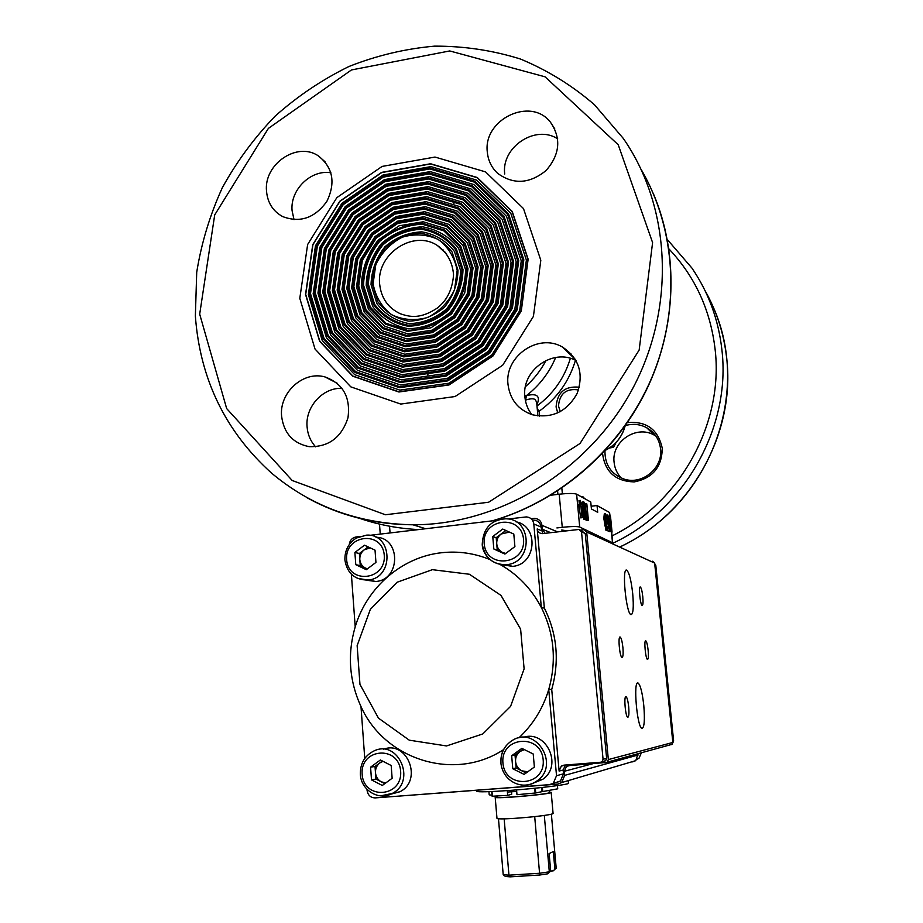 <?xml version="1.0" encoding="UTF-8"?>
<svg xmlns="http://www.w3.org/2000/svg" width="923" height="923" viewBox="0 0 923 923"><rect width="100%" height="100%" fill="white"/><g stroke="black" fill="none" stroke-linecap="round" stroke-linejoin="round"><path stroke-width="1.38" d="M627.409 422.619C646.527 420.946 658.134 429.472 662.241 448.186C662.033 467.026 652.676 478.264 634.147 481.91C615.468 481.321 604.923 471.826 602.534 453.401M621.202 478.022C617.129 473.626 614.764 468.423 614.118 462.423C611.176 441.598 636.535 424.442 654.522 435.252L655.907 436.06M604.969 450.782C604.738 464.638 611.038 474.053 623.879 479.014C642.085 485.44 663.256 468.053 660.545 448.728C659.322 439.383 654.684 432.368 646.631 427.684C639.881 424.153 632.786 423.449 625.356 425.572M616.079 442.463L613.587 447.297L609.434 448.013M578.513 389.933C566.295 388.156 559.626 393.51 558.496 405.993L560.261 411.704M612.087 446.121L613.587 447.297M557.746 412.95L556.084 406.939C557.227 392.379 564.968 385.802 579.321 387.222M567.114 530.806L561.726 530.01M612.399 542.689L579.713 527.033C577.025 526.295 571.21 526.387 562.269 527.31L556.904 527.933M586.832 503.923L588.413 520.422L586.797 519.626L586.636 517.918L587.951 518.576L587.466 513.488L586.151 512.807L585.99 511.111L587.305 511.804L586.832 503.923M588.413 520.422L587.016 520.584L585.355 519.372M586.797 519.626L585.39 519.787M586.636 517.918L586.013 517.988M586.474 517.941L585.909 513.58M587.466 513.488L586.07 513.661M585.99 511.111L585.701 511.146C586.243 515.772 586.163 518.507 585.47 519.361L584.005 519.511L582.321 513.038M585.828 511.134L585.136 503.923L586.543 503.762M584.259 514.457L583.486 506.854M583.728 510.142L585.251 517.63L585.413 511.007L583.901 503.543L583.728 510.142M584.236 519.487L585.47 519.361M585.424 519.349C584.455 517.815 583.798 514.699 583.417 509.969L582.459 510.084M581.675 504.777L582.286 501.985L583.751 501.835C584.709 503.416 585.355 506.519 585.701 511.157M583.417 509.969C582.909 505.354 582.99 502.631 583.694 501.812M582.251 506.715L581.236 506.185L581.928 513.476L582.251 506.715L581.294 506.831M580.394 500.416L581.075 504.454L582.69 505.319L582.09 517.699L580.602 517.838L579.102 505.977L578.94 504.246L580.763 504.293L580.394 500.416L578.975 500.589L579.309 504.2M582.09 517.699L580.602 517.838M582.032 517.676L580.925 506.012L579.506 506.185M580.925 506.012L579.102 505.977M580.532 505.804L580.359 504.085M607.092 528.533L607.738 526.583L607.299 530.148L605.142 518.264L605.615 513.765L607.092 518.888L605.765 515.357L605.396 518.276L606.619 522.037L606.273 525.798L607.092 528.533M606.099 530.287L607.299 530.148L605.938 530.287L603.815 518.426L604.288 513.926L605.442 513.788M607.472 526.456L606.376 526.583M606.007 525.66L604.68 525.81M606.042 522.626L604.715 522.776M605.592 521.126L604.265 521.287M605.142 518.264L603.815 518.426M607.092 518.888L605.776 519.038L605.373 518.011M606.826 518.749L605.511 518.899M606.399 516.488L605.338 516.615M608.245 525.268L607.819 521.045M607.957 522.741L609.33 529.652L609.399 523.491L608.061 516.592L607.957 522.741M608.361 531.371L607.519 530.044M609.492 531.244L607.703 522.591L607.865 514.988L609.665 523.618L609.526 531.256L608.176 531.394L609.526 531.256M606.826 526.525L606.48 523.687M607.703 522.591L606.688 522.718M606.284 521.703L606.099 519.003M606.399 515.196L607.865 514.988M610.553 516.822L612.053 532.133L610.668 531.452L610.518 529.871L611.649 530.437L611.188 525.718L610.057 525.129L609.895 523.56L611.026 524.149L610.553 516.822M612.053 532.133L609.33 531.279M610.668 531.452L609.365 531.59M610.276 529.894L609.861 525.856L611.188 525.718M609.895 523.56L609.007 516.845L610.299 516.684M536.655 402.382L535.317 399.613C533.575 398.39 530.333 398.551 525.568 400.097L525.337 400.155M524.818 396.013L526.445 395.609C537.198 393.048 540.67 396.129 536.886 404.839M525.568 400.097L526.445 395.609C539.482 385.445 549.231 372.73 555.681 357.466M537.486 411.416L539.101 411.254L537.232 408.647M591.158 506.231L597.043 505.539L597.7 512.334L591.424 508.965L590.766 502.031L576.61 494.151C573.91 493.24 568.106 493.263 559.188 494.209L550.812 495.224M610.161 516.707L609.549 512.496L597.043 505.539M342.052 388.341C322.9 387.337 305.201 406.824 307.071 426.703C307.694 434.537 310.543 441.24 315.608 446.824M330.907 172.797C310.97 169.267 289.995 189.815 292.083 210.663L294.033 219.662M557.688 138.819C535.421 124.236 501.085 147.265 504.719 174.009M576.056 360.547C552.935 347.879 521.403 370.435 524.887 396.867C525.522 403.478 527.829 409.385 531.786 414.577M299.802 298.325L315.02 349.032L350.832 386.875L400.744 404.066L455.062 396.532L502.654 365.254L533.413 316.416L540.809 260.263L523.491 208.586L485.521 171.874L434.998 157.06L382.087 166.428L336.86 197.626L307.636 244.514L299.802 298.325M281.584 416.008C283.753 433.118 292.926 443.328 309.067 446.64C328.53 447.217 341.498 437.606 347.971 417.784C350.717 397.271 343.079 383.656 325.092 376.976C303.471 370.55 279.242 392.413 281.584 416.008M266.528 191.257C267.612 202.852 273 211.286 282.669 216.582C300.056 223.158 314.801 218.082 326.88 201.364C335.764 182.8 332.995 167.698 318.585 156.068C297.414 141.057 263.528 164.167 266.528 191.257M487.344 152.341C488.209 160.798 491.682 167.836 497.774 173.432C513.5 184.831 529.617 183.85 546.104 170.501C559.996 154.395 561.438 138.288 550.42 122.159C530.61 96.315 482.741 119.563 487.344 152.341M508.008 384.464C510.015 399.578 518.103 409.674 532.294 414.739C552.058 418.811 567.022 411.658 577.21 393.302C583.959 373.515 579.009 358.078 562.372 347.002C538.34 332.765 504.327 356.416 508.008 384.464M305.709 294.402L319.796 341.198L352.886 376.053L398.932 391.802L448.97 384.764L492.778 355.886L521.091 310.901L527.933 259.19L512.057 211.563L477.133 177.678L430.568 163.959L381.73 172.555L339.941 201.352L312.932 244.676L305.709 294.402M305.525 294.425L319.635 341.314L352.782 376.226L398.898 391.998L449.028 384.96L492.917 356.036L521.287 310.959L528.141 259.155L512.23 211.448L477.237 177.504L430.603 163.752L381.672 172.37L339.802 201.214L312.759 244.618L305.525 294.425M310.486 293.641L323.985 338.372L355.643 371.657L399.647 386.656L447.424 379.907L489.236 352.309L516.269 309.367L522.81 259.998L507.685 214.517L474.353 182.119L429.876 168.955L383.183 177.147L343.218 204.664L317.385 246.095L310.486 293.641M309.528 293.791L323.154 338.937L355.09 372.534L399.497 387.683L447.736 380.876L489.94 353.024L517.226 309.678L523.837 259.836L508.561 213.917L474.907 181.231L430.014 167.963L382.895 176.224L342.56 203.995L316.497 245.806L309.528 293.791M315.274 292.879L328.184 335.545L358.389 367.262L400.351 381.522L445.89 375.05L485.706 348.744L511.446 307.832L517.699 260.805L503.312 217.459L471.572 186.55L429.183 173.974L384.637 181.739L346.494 207.975L321.839 247.514L315.274 292.879M314.316 293.041L327.342 336.11L357.847 368.139L400.213 382.549L446.201 376.019L486.409 349.459L512.415 308.144L518.726 260.644L504.189 216.87L472.126 185.661L429.322 172.97L384.349 180.816L345.837 207.317L320.95 247.226L314.316 293.041M320.073 292.13L332.372 332.718L361.147 362.866L401.067 376.388L444.355 370.204L482.187 345.179L506.646 306.309L512.6 261.624L498.951 220.401L468.792 190.98L428.491 178.981L386.102 186.342L349.782 211.298L326.304 248.933L320.073 292.13M319.116 292.279L331.542 333.284L360.593 363.743L400.928 377.415L444.655 371.173L482.891 345.894L507.604 306.609L513.615 261.463L499.828 219.812L469.346 190.103L428.63 177.977L385.802 185.419L349.125 210.64L325.415 248.645L319.116 292.279M324.873 291.368L336.572 329.892L363.904 358.459L401.782 371.254L442.821 365.358L478.668 341.625L501.847 304.775L507.5 262.432L494.59 223.343L466.023 195.422L427.787 184L387.556 190.946L353.071 214.632L330.78 250.352L324.873 291.368M323.915 291.518L335.741 330.457L363.35 359.347L401.643 372.281L443.121 366.327L479.372 342.341L502.804 305.086L508.515 262.27L495.466 222.755L466.577 194.534L427.926 182.996L387.268 190.034L352.413 213.963L329.88 250.075L323.915 291.518M329.684 290.607L340.783 327.054L366.662 354.063L402.497 366.131L441.286 360.524L475.16 338.083L497.059 303.252L502.412 263.228L490.228 226.285L463.242 199.853L427.095 189.007L389.021 195.561L356.37 217.966L335.268 251.783L329.684 290.607M328.715 290.757L339.941 327.619L366.108 354.94L402.347 367.158L441.598 361.493L475.864 338.787L498.016 303.563L503.427 263.067L491.105 225.697L463.796 198.964L427.234 188.004L388.733 194.638L355.701 217.297L334.368 251.494L328.715 290.757M334.495 289.834L344.994 324.215L369.408 349.667L403.201 361.008L439.752 355.69L471.653 334.541L492.271 301.74L497.324 264.036L485.879 229.216L460.462 204.283L426.391 194.038L390.487 200.187L359.67 221.301L339.756 253.214L334.495 289.834M333.526 289.995L344.152 324.781L368.865 350.544L403.063 362.035L440.063 356.659L472.357 335.245L493.228 302.04L498.339 263.874L486.744 228.627L461.015 203.395L426.53 193.034L390.198 199.264L359.012 220.632L338.856 252.925L333.526 289.995M339.318 289.072L349.206 321.377L372.165 345.26L403.916 355.886L438.229 350.867L468.157 330.999L487.506 300.217L492.259 264.843L481.529 232.146L457.693 208.713L425.699 199.056L391.952 204.814L362.981 224.647L344.256 254.644L339.318 289.072M338.349 289.222L348.363 321.942L371.623 346.148L403.778 356.913L438.54 351.836L468.861 331.703L488.452 300.517L493.274 264.682L482.406 231.558L458.246 207.837L425.838 198.053L391.664 203.891L362.312 223.977L343.356 254.356L338.349 289.222M344.152 288.311L353.417 318.539L374.923 340.864L404.632 350.763L436.706 346.056L464.661 327.469L482.741 298.706L487.194 265.639L477.191 235.077L454.912 213.144L424.995 204.087L393.417 209.44L366.293 227.993L348.756 256.075L344.152 288.311M343.183 288.461L352.574 319.104L374.369 341.741L404.482 351.79L437.006 347.013L465.365 328.173L483.698 299.006L488.209 265.489L478.056 234.488L455.466 212.267L425.134 203.083L393.129 208.517L365.623 227.323L347.856 255.786L343.183 288.461M348.986 287.538L357.639 315.689L377.68 336.457L405.335 345.652L435.183 341.245L461.177 323.95L477.987 297.194L482.141 266.447L472.853 238.007L452.143 217.574L424.303 209.117L394.894 214.078L369.615 231.35L353.278 257.517L348.986 287.538M348.017 287.699L356.797 316.254L377.126 337.345L405.197 346.679L435.483 342.202L461.881 324.654L478.933 297.494L483.144 266.286L473.718 237.419L452.697 216.686L424.442 208.102L394.594 213.155L368.946 230.681L352.367 257.229L348.017 287.699M353.832 286.776L361.862 312.839L380.438 332.061L406.051 340.541L433.66 336.434L457.704 320.431L473.245 295.683L477.087 267.243L468.515 240.926L449.363 222.005L423.599 214.148L396.359 218.728L372.938 234.719L357.801 258.948L353.832 286.776M352.863 286.926L361.02 313.405L379.895 332.938L405.901 341.568L433.96 337.403L458.396 321.135L474.191 295.983L478.102 267.082L469.38 240.338L449.916 221.116L423.738 213.144L396.071 217.793L372.269 234.038L356.889 258.659L352.863 286.926M358.689 286.003L366.096 309.99L383.195 327.653L406.755 335.43L432.137 331.645L454.231 316.912L468.503 294.172L472.045 268.039L464.177 243.845L446.594 226.435L422.907 219.178L397.836 223.378L376.272 238.088L362.324 260.39L358.689 286.003M357.72 286.165L365.243 310.555L382.653 328.53L406.616 336.457L432.437 332.603L454.924 317.616L469.449 294.472L473.061 267.889L465.054 243.268L447.147 225.547L423.046 218.174L397.536 222.443L375.603 237.407L361.424 260.101L357.72 286.165M363.547 285.23L370.331 307.128L385.964 323.246L407.47 330.33C423.461 329.869 437.894 324.227 450.759 313.405C461.269 300.16 466.692 285.299 467.015 268.835L459.85 246.764L443.825 230.865L422.203 224.22C406.339 224.97 392.148 230.715 379.607 241.457C369.35 254.483 363.997 269.078 363.547 285.23M362.577 285.392L369.477 307.705L385.41 324.123L407.32 331.345L430.926 327.803L451.451 314.108L464.731 292.972L468.019 268.685L460.715 246.176L444.378 229.977L422.342 223.216C406.178 223.977 391.71 229.839 378.938 240.788C368.496 254.056 363.039 268.916 362.577 285.392M372.315 283.846L377.957 301.983C385.699 312.274 395.955 318.654 408.739 321.146C421.973 320.743 433.902 316.07 444.54 307.117C453.216 296.168 457.693 283.88 457.981 270.277L452.074 252.002C444.113 241.791 433.741 235.55 420.946 233.3C407.804 233.9 396.036 238.642 385.629 247.549C377.115 258.348 372.684 270.439 372.315 283.846M368.415 284.469L374.565 304.278C383.01 315.516 394.213 322.496 408.174 325.219C422.642 324.804 435.679 319.693 447.297 309.909C456.793 297.933 461.685 284.515 461.996 269.631L455.535 249.683C446.824 238.515 435.483 231.708 421.499 229.262C407.158 229.919 394.306 235.123 382.941 244.837C373.665 256.629 368.819 269.839 368.415 284.469M367.446 284.619L373.711 304.844C382.341 316.324 393.775 323.454 408.035 326.246C422.803 325.807 436.118 320.604 447.99 310.613C457.681 298.383 462.688 284.676 463 269.481L456.4 249.095C447.505 237.696 435.921 230.75 421.638 228.258C406.997 228.927 393.867 234.234 382.272 244.157C372.8 256.202 367.862 269.678 367.446 284.619M445.982 298.948L442.602 303.159M308.374 294.575L322.219 340.495L354.697 374.68L399.867 390.117L448.947 383.207L491.901 354.882L519.672 310.774L526.387 260.055L510.823 213.34L476.58 180.089L430.903 166.613L382.976 175.024L341.96 203.268L315.458 245.783L308.374 294.575M313.151 293.826L326.407 337.68L357.443 370.285L400.582 384.983L447.413 378.349L488.371 351.317L514.849 309.24L521.264 260.863L506.462 216.294L473.799 184.519L430.21 171.609L384.43 179.616L345.237 206.579L319.9 247.202L313.151 293.826M317.939 293.064L330.596 334.853L360.201 365.9L401.297 379.849L445.878 373.503L484.852 347.752L510.05 307.705L516.165 261.682L502.1 219.236L471.018 188.95L429.518 176.616L385.883 184.208L348.513 209.89L324.354 248.622L317.939 293.064M322.727 292.303L334.784 332.026L362.947 361.504L402.001 374.726L444.344 368.658L481.333 344.198L505.25 306.182L511.077 262.478L497.739 222.166L468.249 193.38L428.814 181.623L387.337 188.8L351.79 213.213L328.819 250.041L322.727 292.303M327.527 291.553L338.983 329.199L365.693 357.12L402.716 369.604L442.809 363.835L477.826 340.645L500.462 304.659L505.989 263.286L493.378 225.108L465.48 197.81L428.122 186.631L388.802 193.415L355.09 216.547L333.295 251.46L327.527 291.553M332.338 290.791L343.183 326.373L368.45 352.724L403.432 364.481L441.275 359.001L474.318 337.103L495.674 303.136L500.901 264.093L489.028 228.039L462.7 202.241L427.43 191.638L390.267 198.018L358.378 219.87L337.772 252.89L332.338 290.791M337.149 290.03L347.383 323.535L371.196 348.329L404.136 359.37L439.752 354.178L470.822 333.572L490.909 301.613L495.836 264.901L484.69 230.969L459.931 206.66L426.726 196.657L391.721 202.633L361.678 223.216L342.271 254.321L337.149 290.03M341.971 289.257L351.594 320.696L373.953 343.933L404.851 354.259L438.229 349.367L467.338 330.042L486.144 300.102L490.771 265.697L480.341 233.888L457.162 211.09L426.034 201.676L393.186 207.26L364.989 226.562L346.76 255.752L341.971 289.257M346.794 288.495L355.805 317.858L376.711 339.537L405.555 349.148L436.706 344.556L463.842 326.511L481.391 298.591L485.717 266.493L476.014 236.819L454.393 215.509L425.341 206.694L394.663 211.886L368.3 229.908L351.271 257.182L346.794 288.495M351.628 287.734L360.028 315.008L379.457 335.141L406.27 344.037L435.183 339.756L460.369 322.992L476.649 297.079L480.675 267.301L471.676 239.738L451.612 219.939L424.638 211.725L396.129 216.524L371.623 233.265L355.782 258.625L351.628 287.734M356.474 286.961L364.25 312.17L382.214 330.734L406.974 338.937L433.66 334.957L456.897 319.485L471.918 295.568L475.633 268.097L467.35 242.657L448.843 224.358L423.945 216.743L397.594 221.162L374.946 236.623L360.305 260.055L356.474 286.961M361.331 286.199L368.473 309.32L384.972 326.338L407.689 333.838L432.149 330.169L453.424 315.978L467.188 294.068L470.603 268.893L463.023 245.576L446.074 228.777L423.242 221.774L399.071 225.812L378.268 239.992C367.458 253.733 361.804 269.135 361.331 286.199M366.189 285.426L372.707 306.459C381.661 318.4 393.567 325.831 408.393 328.738C423.761 328.288 437.617 322.877 449.963 312.482C460.058 299.756 465.261 285.495 465.584 269.689L458.708 248.483C449.443 236.634 437.387 229.412 422.538 226.816C407.308 227.519 393.659 233.034 381.603 243.36C371.761 255.879 366.616 269.897 366.189 285.426M371.046 284.653L376.942 303.609C385.018 314.362 395.748 321.031 409.097 323.638C422.93 323.235 435.402 318.343 446.513 308.986C455.593 297.541 460.277 284.711 460.565 270.485L454.393 251.391C446.063 240.718 435.218 234.2 421.846 231.846C408.116 232.481 395.817 237.442 384.949 246.741C376.065 258.013 371.438 270.658 371.046 284.653M582.044 497.174L584.813 498.374M580.555 496.355L583.174 496.943M642.789 596.708C643.262 602.315 643.054 605.234 642.166 605.465C640.239 605.176 638.347 585.793 640.366 587.016C641.335 587.905 642.154 591.135 642.789 596.708M648.142 650.265C648.627 656.103 648.419 659.16 647.496 659.414C645.558 659.103 643.758 639.547 645.777 640.804C646.735 641.658 647.519 644.819 648.142 650.265M643.769 705.322C644.958 719.998 644.346 727.693 641.947 728.42C637.008 727.52 633.005 679.755 638.116 683.055C640.435 685.085 642.327 692.504 643.769 705.322M632.705 593.57C633.824 607.08 633.259 614.118 631.009 614.66C626.129 613.922 621.629 567.08 626.705 570.183C629.174 572.398 631.17 580.186 632.705 593.57M622.898 647.438C623.406 653.865 623.106 657.199 621.987 657.453C619.645 657.026 617.752 635.578 620.187 637.043C621.317 638.012 622.217 641.485 622.898 647.438M628.69 706.787C629.209 713.491 628.898 716.998 627.744 717.286C625.39 716.825 623.625 695.146 626.059 696.646C627.155 697.58 628.032 700.961 628.69 706.787M593.674 763.494L564.334 771.282L564.703 775.366L561.657 782.566L557.596 784.135L383.437 797.276M632.578 761.879L635.797 760.633L638.058 753.583M531.106 518.726L534.671 518.38C538.813 518.818 541.236 521.126 541.939 525.314L542.297 529.214L545.078 533.344M564.334 771.282L566.468 766.402L569.076 765.432L605.961 762.525L672.082 744.319L672.832 742.461L654.649 563.065L652.596 561.207M670.952 744.78L672.082 744.319M580.613 530.067L584.121 529.675L586.682 532.017L608.349 759.583L607.392 761.937M542.389 787.457L542.747 791.553L557.723 788.819L557.434 785.6M488.948 791.657L489.213 794.83L492.028 795.257M491.994 791.53L492.386 796.226L507.685 795.372L511.711 794.218L511.504 791.807M516.568 789.915L516.972 794.68L535.121 793.03L534.705 788.265M507.685 795.372L507.269 790.619M535.317 788.207L535.732 792.949L541.905 791.68L541.536 787.55M492.386 796.226L491.717 791.542L492.109 796.214M542.747 791.553L541.905 791.68M535.732 792.949L535.121 793.03M568.245 780.616L568.487 783.223C569.745 784.435 539.54 788.23 511.25 790.33C489.571 791.888 478.01 792.211 476.58 791.288L476.499 790.296M370.135 547.847L364.124 549.889C361.089 552.358 359.647 555.588 359.808 559.557C360.224 563.503 362.116 566.353 365.473 568.095L367.492 568.787M366.131 580.163L375.799 581.49C400.836 579.863 400.905 537.486 375.984 537.267M366.304 569.687L355.782 564.691L354.882 552.473L364.493 545.193L375.026 550.143L375.949 562.407L366.304 569.687M367.273 568.949L360.258 565.626L355.782 564.691M354.882 552.473L359.359 553.5L360.258 565.626M359.359 553.5L368.092 546.889M509.427 532.098L501.131 534.002C497.982 536.528 496.516 539.828 496.736 543.878C497.22 547.904 499.228 550.812 502.758 552.577L505.746 553.419M501.339 564.611L512.461 566.364C536.413 564.876 539.32 526.064 515.911 521.772M504.904 554.054L493.828 548.989L492.755 536.517L502.723 529.064L513.811 534.082L514.907 546.601L504.904 554.054M505.308 553.754L493.828 548.989M492.755 536.517L496.193 537.694L497.266 550.073M496.193 537.694L505.85 530.483M524.402 749.626L520.064 751.449C516.845 753.953 515.346 757.322 515.576 761.544C516.084 765.744 518.138 768.824 521.76 770.797L527.714 771.824M532.663 783.385L542.701 779.347C563.295 765.698 546.128 729.32 523.145 737.408M524.126 774.409L512.784 768.744L511.665 755.741L521.853 748.368L533.217 753.999L534.371 767.036L524.126 774.409M526.122 772.978L516.13 767.994L512.784 768.744M511.665 755.741L515.022 755.095L516.13 767.994M515.022 755.095L523.318 749.095M383.045 761.337L379.884 762.883C376.78 765.329 375.303 768.628 375.476 772.759C375.915 776.866 377.853 779.889 381.28 781.827L385.756 782.923M390.602 794.241L399.936 791.738C423.161 780.373 407.262 739.9 383.483 749.268M382.284 785.473L371.507 779.9L370.573 767.175L380.391 759.975L391.179 765.502L392.137 778.274L382.284 785.473M384.787 783.639L375.938 779.07L371.507 779.9M370.573 767.175L375.015 766.448L375.938 779.07M375.015 766.448L382.422 761.014M432.379 569.676L469.415 574.256L500.981 595.393L520.618 629.163L524.114 668.875L510.581 706.383L482.787 733.947L446.524 745.946L409.27 740.177L378.453 718.117L359.958 684.381L357.143 645.627L370.377 609.284L397.132 582.228L432.379 569.676M503.554 749.649C454.335 782.035 384.591 759.641 360.997 706.591C349.206 680.759 347.267 654.176 355.205 626.832C366.893 587.316 402.047 556.927 441.644 552.727C458.281 550.904 474.41 553.2 490.055 559.615M499.92 564.391C517.699 574.418 531.51 588.793 541.34 607.519C554.25 633.628 556.719 660.96 548.735 689.527C542.955 708.483 532.998 724.601 518.864 737.892M565.453 765.017L563.168 770.001L559.119 771.063L551.723 689.446C559.638 661.122 557.18 634.009 544.362 608.107L537.198 528.937C537.717 531.879 539.436 533.448 542.366 533.632L578.929 529.456L581.525 531.821L603.065 759.26L606.63 758.337L585.251 533.506L581.525 531.821M559.119 771.063L561.299 766.113L563.907 765.144L600.654 762.236L602.084 761.66L603.065 759.26M553.373 783.085L556.523 775.712L563.515 773.809L560.434 781.043L549.277 784.665L375.211 797.899C370.596 797.749 367.885 795.245 367.077 790.365L366.996 789.361M364.758 758.441L360.997 706.591M551.723 689.446L548.735 689.527L556.523 775.712M349.298 544.443C349.875 540.255 352.136 537.763 356.082 536.967L359.382 536.575M369.8 535.34L497.07 520.295M507.904 519.026L526.364 516.915C530.587 517.341 533.067 519.695 533.794 523.987L541.34 607.519L544.362 608.107M355.205 626.832L351.386 574.256M580.902 530.356L585.251 533.506M606.63 758.337L605.661 760.714L604.242 761.279M563.515 773.809L563.168 770.001M560.434 781.043L556.407 782.577M533.759 520.053C537.913 520.48 540.347 522.787 541.063 526.998L542.678 533.621M641.416 752.672L639.028 758.21L637.158 759.168M589.52 763.967L567.853 765.675M654.707 563.653L655.792 565.268L673.617 740.927L672.844 742.784M507.396 792.061L516.695 791.438L507.396 792.061M549.335 792.522C551.043 794.103 495.87 798.949 497.059 797.114C495.87 798.949 551.043 794.103 549.335 792.522L549.162 790.711M496.113 796.814L495.19 797.276C493.897 799.249 553.05 794.057 551.193 792.361L549.289 792.015L551.193 792.361C553.05 794.057 493.897 799.249 495.19 797.276L496.113 796.814M553.073 813.313C554.977 815.494 495.709 820.697 496.966 818.251C495.709 820.697 554.977 815.494 553.073 813.313L551.193 792.361M556.2 868.139L553.189 870.885L556.2 868.139L551.366 814.109M550.696 871.047L553.189 870.885M550.696 871.07L547.754 873.804L539.713 875.016L510.154 876.85L508.954 875.166L504.154 818.828L498.466 818.689L503.208 874.681L508.954 875.166L539.678 873.25L549.312 871.808L550.696 871.07L549.139 853.579L553.304 851.571L554.85 868.855M547.754 873.804L549.312 871.808L544.305 815.424L534.705 816.647L539.713 875.016M510.154 876.85L505.343 876.446L503.208 874.681M557.596 490.955L557.919 494.37M561.842 488.117L562.384 493.874M605.488 450.216C615.56 444.978 622.09 436.879 625.09 425.941M612.03 535.894C680.239 502.677 724.151 423.092 715.037 348.732C710.318 309.724 694.938 276.45 668.921 248.91M620.729 546.531C690.589 513.961 735.977 433.141 726.597 357.524C723.851 333.48 716.663 311.178 705.034 290.618M667.341 239.553L691.881 268.016C708.368 292.164 718.348 319.196 721.821 349.125C731.408 426.645 684.82 509.623 613.218 543.07M585.413 511.007L584.005 511.18M609.399 523.491L608.095 523.641M575.479 360.258C569.122 381.372 556.996 398.367 539.101 411.254L539.551 416.123M463.242 244.353L462.873 245.322M453.954 203.51L452.224 198.976M427.834 374.957L428.526 370.642M199.691 314.143L226.666 408.566L292.187 480.491L385.399 514.757L488.59 502.25L580.036 443.478L639.154 350.082L652.596 242.599L618.225 144.761L545.066 76.817L449.72 50.95L351.478 69.94L268.385 128.401L214.701 214.921L199.691 314.143M443.19 249.995L442.579 250.283M536.99 406.005C553.362 393.786 564.484 377.888 570.356 358.343M571.141 355.401L571.464 354.12M525.441 386.668C533.898 379.203 540.763 370.458 546.001 360.443M390.06 532.952L389.541 526.202M562.269 527.31L559.188 494.209M579.713 527.033L576.61 494.151M612.445 542.159L611.476 532.202M609.965 516.73L609.549 512.496M373.1 283.719L375.788 264.682C381.649 252.556 390.452 243.395 402.209 237.176C414.819 233.542 426.876 234.327 438.39 239.53C448.405 247.226 454.67 257.517 457.173 270.404L454.543 289.73C448.578 302.052 439.613 311.293 427.649 317.477C414.877 320.973 402.786 320.027 391.375 314.605C381.534 306.771 375.442 296.479 373.1 283.719M307.082 497.774C339.306 515.542 374.6 524.541 412.973 524.795C498.766 524.899 587.086 472.045 631.528 390.706C675.924 309.355 671.644 208.021 623.302 138.427L594.447 104.726C572.11 85.424 547.42 70.194 520.387 59.003C492.478 50.304 463.831 46.023 434.456 46.15C405.139 48.769 376.665 55.542 349.009 66.468C322.254 79.586 297.668 96.096 275.262 116.021C254.413 137.608 236.773 161.502 222.328 187.727C209.936 214.909 201.399 243.095 196.714 272.285L195.364 316.093C200.037 379.065 225.408 431.387 271.5 473.061C311.339 506.496 358.493 523.745 412.973 524.795L425.653 528.741M359.485 518.299C378.372 524.783 398.055 528.544 418.511 529.583M492.201 520.872C561.265 500.901 622.437 446.674 651.742 377.842C680.782 308.905 676.236 229.608 641.312 169.705M379.665 284.203C381.199 298.106 388.075 307.959 400.305 313.739C410.227 317.143 420.207 319.15 437.098 308.213C444.263 302.536 452.155 293.214 453.551 274.835C452.547 262.155 447.159 252.371 437.375 245.495C413.181 229.181 376.053 254.321 379.665 284.203M445.647 252.671L437.375 245.495L446.824 254.183M564.703 775.366L638.197 754.968M541.939 525.314L557.63 531.902M550.777 532.686L542.297 529.214M608.349 759.583L672.832 742.461M586.682 532.017L654.649 563.065M346.644 559.58C348.19 584.663 386.31 580.475 384.256 555.265C382.468 530.09 344.602 534.625 346.644 559.58M375.799 581.49L367.954 580.048C354.767 580.013 347.083 573.321 344.902 559.973C344.683 550.431 348.502 543.116 356.37 538.017L366.5 535.155C392.76 533.263 394.352 578.236 367.954 580.048L357.213 578.294M484.217 543.797C486.121 569.399 525.96 565.026 523.526 539.286C521.357 513.592 481.783 518.334 484.217 543.797M512.461 566.364L506.496 564.668C491.174 565.707 482.164 553.039 482.233 544.247C483.133 528.487 490.805 520.018 505.216 518.83C532.225 517.78 533.621 562.811 506.496 564.668C492.882 564.772 484.817 557.988 482.325 544.316M502.931 762.986C504.927 789.65 545.724 786.592 543.174 759.767C540.924 732.989 500.404 736.45 502.931 762.986M500.958 763.056C500.531 753.099 504.35 745.542 512.427 740.361C535.905 725.259 560.457 765.144 537.071 780.881C532.179 784.354 526.791 785.704 520.895 784.919M362.151 774.247C363.766 800.345 402.774 797.426 400.628 771.167C398.771 744.965 360.028 748.265 362.151 774.247M399.936 791.738L392.287 793.422C378.972 801.21 360.962 790.261 360.362 774.328C360.143 763.494 364.631 755.718 373.838 751.01C398.148 738.827 416.861 781.285 392.287 793.422L380.599 795.88M537.198 528.937L541.397 530.633M541.063 526.998L533.794 523.987M672.705 741.169L673.617 740.927M655.792 565.268L654.834 564.83M625.171 425.838C622.183 436.891 615.595 445.048 605.419 450.297M646.631 427.684L654.522 435.252M620.798 546.566C712.868 502.47 750.699 390.821 713.375 307.371M380.253 534.105L379.491 524.091M612.664 542.378L611.672 532.179M442.371 250.087L442.971 249.787M492.663 520.826C557.238 502.054 614.972 453.597 645.95 390.937C676.651 328.138 679.097 254.16 653.403 193.738M337.23 383.264L325.092 376.976M325.138 161.871L318.585 156.068M554.804 128.966L550.42 122.159M575.49 359.566L562.372 347.002M537.901 415.95L536.655 402.324M638.116 683.055L637.493 683.101M626.705 570.183L626.094 570.241M561.657 782.566L635.797 760.633M566.468 766.402L570.875 765.282M512.427 740.361C504.293 745.542 500.439 753.122 500.877 763.079C503.289 783.419 524.875 790.584 537.071 780.881L542.701 779.347M602.084 761.66L605.661 760.714M561.299 766.113L565.314 765.109M639.028 758.21L637.458 758.66M497.059 797.114L496.966 796.018L497.059 797.114M496.966 818.251L495.19 797.276L496.966 818.251"/></g></svg>
